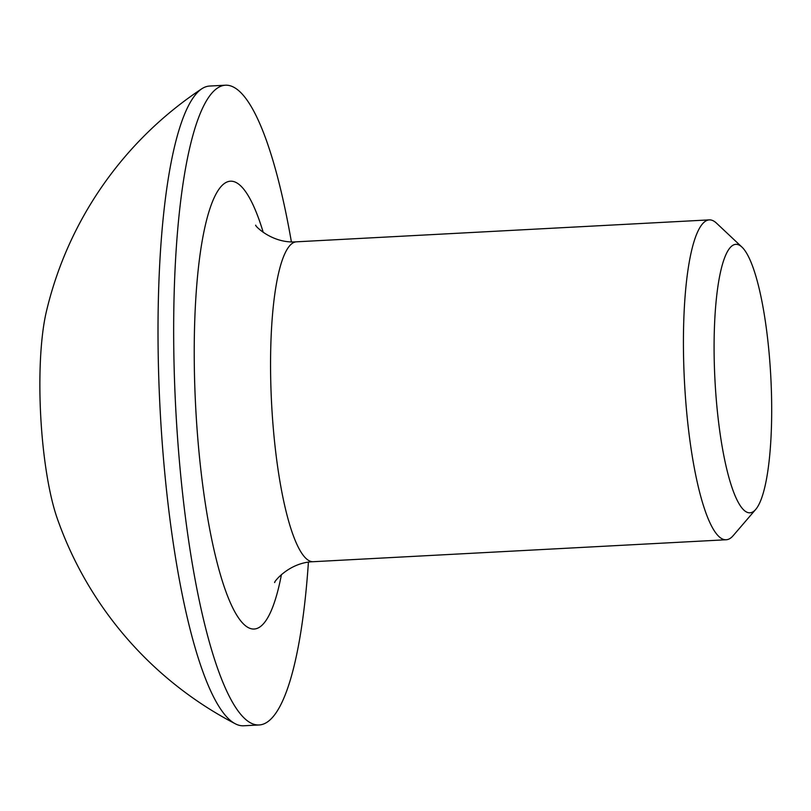 <?xml version="1.0" encoding="UTF-8"?>
<svg xmlns="http://www.w3.org/2000/svg" width="811" height="811" viewBox="0 0 811 811"><rect width="100%" height="100%" fill="white"/><g stroke="black" fill="none" stroke-linecap="round" stroke-linejoin="round"><path stroke-width="1.22" d="M308.413 562.185A320.325 66.644 -93 0 1 259.297 724.953L243.645 725.784A320.325 66.644 -93 0 1 235.433 723.848A368.914 368.914 0 0 1 57.267 518.482A126.982 26.418 -93 0 1 46.288 311.941A368.914 368.914 0 0 1 201.696 88.845A320.325 66.644 -93 0 1 209.654 86.047L225.296 85.216A320.325 66.644 -93 0 1 291.392 241.86M235.433 723.848A320.325 66.644 -93 0 1 160.102 409.454A320.325 66.644 -93 0 1 201.696 88.845M259.297 724.953A320.325 66.644 -93 0 1 175.744 408.622A320.325 66.644 -93 0 1 225.296 85.216M755.801 509.318L733.124 535.716A160.162 33.322 -93 0 1 726.24 539.751A160.162 33.322 -93 0 1 684.464 381.586A160.162 33.322 -93 0 1 709.24 219.882A160.162 33.322 -93 0 1 716.508 223.167L741.862 247.01A134.413 27.969 -93 0 1 770.45 370.718A134.413 27.969 -93 0 1 755.801 509.318A134.413 27.969 -93 0 1 714.957 379.964A134.413 27.969 -93 0 1 741.862 247.01M281.447 574.563A224.221 46.653 -93 0 1 216.618 560.705A224.221 46.653 -93 0 1 200.266 253.062A224.221 46.653 -93 0 1 263.261 232.412M709.24 219.882L296.37 241.82A160.162 33.322 87 0 0 271.594 403.523A160.162 33.322 87 0 0 313.37 561.699C288.442 562.337 272.891 583.2 274.757 582.521M726.24 539.751L313.37 561.699M296.37 241.82C271.523 243.817 253.843 224.728 255.769 225.205"/></g></svg>
